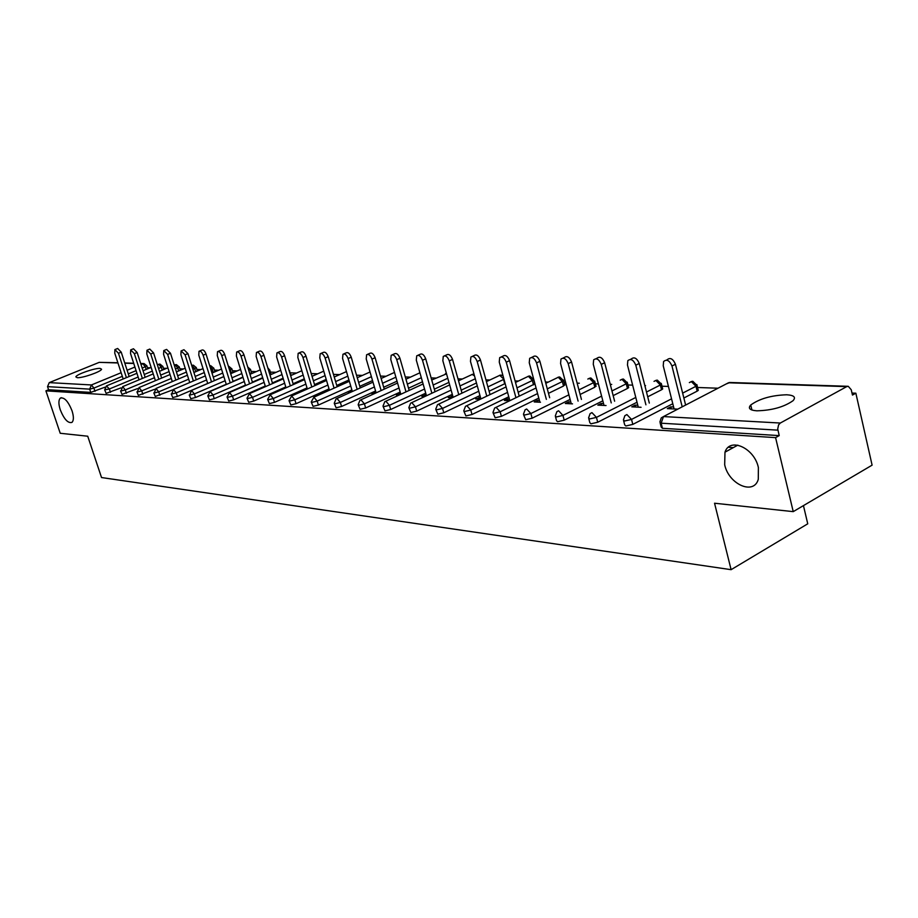<?xml version="1.0" encoding="UTF-8"?>
<svg xmlns="http://www.w3.org/2000/svg" width="918" height="918" viewBox="0 0 918 918"><rect width="100%" height="100%" fill="white"/><g stroke="black" fill="none" stroke-linecap="round" stroke-linejoin="round"><path stroke-width="1.38" d="M724.681 464.738L724.979 452.184C729.695 436.934 754.332 447.915 758.383 467.526L758.291 479.299C753.827 495.548 728.708 484.325 724.681 464.738M60.267 409.795C58.431 403.897 58.454 400.007 60.347 398.102C64.271 397.024 68.173 401.246 72.029 410.771C73.842 416.623 73.819 420.49 71.971 422.383C68.035 423.519 64.134 419.319 60.267 409.795M100.085 368.393C94.761 367.957 76.091 374.487 75.861 376.885L77.261 377.688C82.471 378.193 101.347 371.606 101.565 369.22L100.085 368.393M786.68 394.774C771.476 395.291 759.484 398.71 750.729 405.01C747.768 408.338 749.811 410.266 756.857 410.816C771.912 410.415 783.972 407.041 793.026 400.707C796.17 397.23 794.059 395.245 786.68 394.774M803.445 505.611L807.748 523.811L731.107 569.676L101.531 477.544L87.726 436.211L60.221 433.273L45.9 390.85L48.597 389.748L90.756 392.399L89.677 389.14L47.541 386.639L48.597 389.748M855.851 393.191L852.455 395.073L851.25 389.748L848.255 386.306L846.706 386.627L780.323 423.037L778.579 424.885L777.73 428.97L779.21 435.614L775.584 437.634L793.232 511.636L872.1 465.151L855.851 393.191L851.996 393.053M718.002 388.222L697.554 387.488M668.43 386.432L661.993 386.203M645.572 385.617L644.861 385.594M632.628 385.147L627.969 384.975M611.721 384.401L610.252 384.344M598.41 383.919L595.392 383.804M579.315 383.231L577.147 383.15M565.683 382.737L564.157 382.68M548.241 382.106L545.453 382.003M518.429 381.039L515.078 380.913M489.81 380.006L485.955 379.868M462.328 379.019L457.99 378.859M435.901 378.067L431.127 377.895M410.484 377.149L405.297 376.965M386.008 376.265L380.454 376.07M362.415 375.416L356.517 375.198M339.683 374.601L333.464 374.372M317.743 373.81L311.236 373.569M296.56 373.041L290.306 372.823M276.089 372.306L270.374 372.1M256.317 371.595L251.096 371.411M237.188 370.906L232.438 370.734M218.679 370.241L214.364 370.08M200.755 369.598L196.854 369.449M183.393 368.967L179.894 368.841M166.56 368.359L163.427 368.244M150.242 367.774L147.465 367.67M47.541 386.639L49.251 382.622L99.224 362.358L117.883 362.748M793.232 511.636L714.548 503.225L731.107 569.676M775.584 437.634L45.9 390.85M728.399 447.25L733.321 447.605M779.21 435.614L662.429 428.293L661.19 427.054L660.168 423.026M105.054 387.166L90.756 392.399M698.047 389.461L698.277 390.379L697.175 391.137L683.864 398.01M672.779 403.736L632.812 424.391L625.869 425.986L624.688 424.85L623.655 420.857M662.475 388.13L662.693 388.98L661.545 389.771L647.718 396.805M637.012 402.256L597.721 422.234L590.962 423.806L589.861 422.75L588.817 418.78M628.451 386.868L628.658 387.637L627.453 388.463L613.178 395.624M602.828 400.81L564.203 420.18L557.616 421.706L556.572 420.742L555.516 416.806M595.874 385.652L594.818 387.212L580.13 394.476M570.112 399.422L532.13 418.206L525.716 419.71L523.662 414.913M564.639 384.481L563.537 386.019L548.494 393.352M538.797 398.091L501.423 416.324L495.169 417.782L493.173 413.089M534.942 383.793L518.177 392.273M508.767 396.794L472.001 414.511L465.908 415.946L463.946 411.356M505.141 383.552L489.087 391.206M479.965 395.555L443.784 412.779L437.829 414.19L435.912 409.68M476.465 382.978L461.157 390.184M452.31 394.35L416.692 411.115L410.874 412.492L409.003 408.085M448.936 382.381L434.329 389.175M425.734 393.179L390.666 409.508L384.986 410.874L383.15 406.548M422.475 381.773L408.533 388.211M400.168 392.066L365.651 407.971L360.086 409.302L358.295 405.067M397.024 381.177L383.701 387.258M375.577 390.976L341.565 406.49L336.126 407.799L334.37 403.645M372.536 380.58L359.799 386.34M351.881 389.921L318.385 405.067L313.061 406.353L311.34 402.268M348.943 379.983L336.757 385.445M329.046 388.899L296.032 403.702L290.822 404.953L289.136 400.948M326.211 379.398L314.541 384.585M307.025 387.924L274.493 402.371L269.387 403.61L267.735 399.674M304.283 378.813L293.094 383.735M285.773 386.96L253.701 401.097L248.709 402.314L247.08 398.446M290.754 374.28L290.432 374.934M283.111 378.227L272.394 382.921M265.245 386.042L233.631 399.858L228.731 401.063L227.148 397.264M270.81 373.534L269.835 374.544M262.674 377.654L252.393 382.118M245.416 385.147L214.25 398.664L209.442 399.846L207.881 396.117M251.532 372.811L249.914 374.085M242.926 377.091L233.057 381.337M226.253 384.275L195.5 397.517L190.783 398.676L189.257 395.015M232.862 372.123L230.659 373.615M223.831 376.541L214.353 380.591M207.697 383.437L177.381 396.404L172.745 397.54L171.241 393.937M214.789 371.446L214.41 372.054M172.492 389.943L155.291 396.45L153.811 392.904M154.672 389.289L138.388 395.383L136.931 391.894M137.551 388.589L122.014 394.361L120.579 390.93M121.027 387.878L106.144 393.363L104.732 389.978M307.128 389.071L304.11 390.414M329.424 390.161L326.498 391.538M352.282 391.275L348.427 392.629L349.712 392.697M376.001 392.434L371.985 393.811L373.821 393.902M400.627 393.638L396.45 395.038L398.882 395.165M426.216 394.889L421.855 396.312L424.942 396.473M452.826 396.197L448.282 397.632L452.058 397.827M480.516 397.551L475.765 399.02L480.309 399.238M509.364 398.963L507.654 398.871L504.395 400.455L509.754 400.718M539.428 400.432L537.523 400.34L534.23 401.946L540.472 402.256M570.789 401.958L568.667 401.854L565.339 403.507L572.522 403.863M603.539 403.564L601.187 403.45L597.836 405.136L606.029 405.538M637.78 405.24L635.176 405.113L631.791 406.835L641.074 407.294M673.594 406.984L670.725 406.846L667.306 408.613L677.782 409.141M351.502 391.24L351.674 391.814M375.095 392.399L375.336 393.214M399.582 393.592L399.904 394.694M425.023 394.832L425.424 396.243M451.484 396.128L451.954 397.827M479.001 397.471L479.483 399.204M507.654 398.871L508.136 400.638M537.523 400.34L538.005 402.13M568.667 401.854L569.16 403.69M601.187 403.45L601.68 405.32M635.176 405.113L635.669 407.03M670.725 406.846L671.219 408.808M115.243 349.448L117.665 348.473L121.222 352.156L118.468 353.269L114.911 349.574L114.761 353.189L123.184 378.985M118.468 353.269L126.409 377.654M121.222 352.156L129.151 376.518M131.056 349.747L133.477 348.771L137.138 352.501L134.349 353.637L130.689 349.896L130.54 353.545L139.054 379.822M134.349 353.637L142.37 378.445M137.138 352.501L145.147 377.287M147.362 350.068L149.783 349.081L153.547 352.856L150.736 354.015L146.972 350.228L146.8 353.923L155.417 380.695M150.736 354.015L158.848 379.26M153.547 352.856L161.637 378.09M164.196 350.389L166.617 349.402L170.473 353.235L167.638 354.405L163.771 350.561L163.576 354.302L172.297 381.601M167.638 354.405L175.843 380.109M170.473 353.235L178.666 378.916M181.569 350.722L183.979 349.724L187.96 353.614L185.092 354.807L181.11 350.917L180.903 354.704L189.728 382.531M185.092 354.807L193.377 380.981M187.96 353.614L196.234 379.777M199.516 351.078L201.926 350.068C203.406 349.551 204.76 350.871 206.011 354.004L203.119 355.22C201.868 352.076 200.503 350.768 199.022 351.273L198.781 355.117L207.72 383.506M203.119 355.22L211.496 381.888M206.011 354.004L214.376 380.66M218.059 351.433L220.458 350.424C221.995 349.873 223.395 351.204 224.68 354.417L221.743 355.645C220.469 352.432 219.058 351.101 217.532 351.651L217.268 355.541L226.321 384.516M221.743 355.645L230.223 382.84M224.68 354.417L233.138 381.578M237.234 351.801L239.621 350.802C241.216 350.194 242.662 351.548 243.97 354.841L241.009 356.092C239.701 352.799 238.244 351.445 236.66 352.042L236.385 355.989L245.554 385.56M241.009 356.092L249.581 383.816M243.97 354.841L252.519 382.542M257.086 352.191L259.438 351.181C261.091 350.538 262.594 351.904 263.936 355.277L260.953 356.551C259.599 353.166 258.107 351.801 256.455 352.455L256.156 356.436L265.44 386.662M260.953 356.551L269.617 384.826M263.936 355.277L272.589 383.529M277.626 352.581L279.967 351.583C281.677 350.883 283.226 352.26 284.603 355.725L281.585 357.022C280.197 353.556 278.647 352.179 276.938 352.879L276.628 356.907L286.026 387.798M281.585 357.022L290.352 385.881M284.603 355.725L293.347 384.562M298.901 352.994L301.207 351.996C302.997 351.238 304.592 352.638 306.015 356.195L302.963 357.515C301.54 353.958 299.934 352.558 298.166 353.315L297.822 357.4L307.346 388.98M302.963 357.515L311.822 386.983M306.015 356.195L314.851 385.64M320.967 353.419L323.228 352.432C325.087 351.605 326.739 353.028 328.208 356.677L325.121 358.031C323.652 354.371 322 352.948 320.152 353.774L319.797 357.905L329.436 390.219M325.121 358.031L334.083 388.13M328.208 356.677L337.147 386.753M343.848 353.866L346.063 352.891C347.991 351.996 349.712 353.419 351.227 357.182L348.106 358.559C346.591 354.796 344.881 353.361 342.953 354.256L342.575 358.433L352.351 391.504M348.106 358.559L357.171 389.324M351.227 357.182L360.258 387.924M367.59 354.325L369.759 353.361C371.767 352.386 373.557 353.832 375.118 357.71L371.962 359.11C370.402 355.232 368.623 353.774 366.615 354.75L366.225 358.972L376.116 392.858M371.962 359.11L381.131 390.563M375.118 357.71L384.252 389.14M392.261 354.796L394.361 353.866C396.45 352.799 398.309 354.256 399.927 358.249L396.748 359.672C395.13 355.679 393.271 354.21 391.183 355.277L390.781 359.535L400.81 394.27M396.748 359.672L406.008 391.871M399.927 358.249L409.164 390.414M417.908 355.289L419.928 354.382C422.108 353.212 424.036 354.692 425.711 358.812L422.498 360.269C420.823 356.138 418.895 354.658 416.715 355.828L416.302 360.12L426.468 395.761M422.498 360.269L431.873 393.225M425.711 358.812L435.063 391.745M444.587 355.805L446.504 354.933C448.787 353.648 450.795 355.14 452.54 359.397L449.292 360.889C447.559 356.62 445.54 355.128 443.268 356.413L442.843 360.74L453.148 397.31M449.292 360.889L458.771 394.66M452.54 359.397L461.995 393.134M472.368 356.345L474.17 355.507C476.557 354.107 478.657 355.599 480.47 360.017L477.188 361.531C475.375 357.113 473.275 355.61 470.9 357.022L470.475 361.371L480.906 398.951M477.188 361.531L486.781 396.151M480.47 360.017L490.028 394.602M501.308 356.907L502.984 356.127C505.474 354.577 507.665 356.081 509.559 360.648L506.254 362.197C504.361 357.618 502.169 356.115 499.679 357.664L499.254 362.036L509.834 400.684M506.254 362.197L515.95 397.724M509.559 360.648L519.221 396.14M531.499 357.492L533.014 356.769C535.619 355.059 537.914 356.574 539.899 361.313L536.56 362.897C534.574 358.146 532.279 356.632 529.675 358.341L529.25 362.725L539.91 402.233M536.56 362.897L546.359 399.376M539.899 361.313L549.675 397.746M563.021 358.1L564.341 357.469C567.072 355.564 569.481 357.068 571.558 362.002L568.196 363.62C566.108 358.686 563.698 357.171 560.978 359.076L560.565 363.448L571.283 403.805M568.196 363.62L578.099 401.097M571.558 362.002L581.438 399.433M595.954 358.743L597.067 358.204C599.924 356.081 602.449 357.595 604.641 362.725L601.244 364.377C599.041 359.236 596.516 357.722 593.659 359.845L593.269 364.194L604.033 405.446M601.244 364.377L611.25 402.91M604.641 362.725L614.624 401.212M630.402 359.408L631.263 358.995C634.246 356.632 636.908 358.123 639.226 363.482L635.795 365.18C633.466 359.81 630.815 358.307 627.832 360.671L627.464 364.985L638.274 407.156M635.795 365.18L645.916 404.815M639.226 363.482L649.313 403.082M666.479 360.12L667.042 359.833C670.163 357.194 672.963 358.674 675.441 364.274L671.976 366.007C669.497 360.395 666.697 358.915 663.576 361.554L663.244 365.812L674.099 408.958M671.976 366.007L682.2 406.846M675.441 364.274L685.62 405.056M49.251 382.622L91.433 384.952L121.142 372.719M127.109 370.252L134.912 367.051M141.016 364.526L142.852 363.769L140.752 363.7M133.753 363.482L124.814 363.184M117.963 362.966L99.224 362.358M122.323 376.346L93.911 388.084L89.677 389.14L91.433 384.952L93.911 388.084L94.99 391.343M146.18 369.461L145.342 366.833L142.852 363.769L144.08 363.585L146.891 365.892L142.187 368.141M846.706 386.627L728.456 382.783L663.473 416.577L780.323 423.037M777.913 430.163L661.144 423.198L662.429 428.293M663.473 416.577L661.144 423.198L659.893 421.97L661.247 417.897L663.473 416.577M847.853 386.294L729.971 382.485L726.31 383.908M136.082 370.654L128.29 373.878M146.846 365.754L147.821 368.784M162.199 370.184L161.304 367.395L158.768 364.285L157.38 364.813M138.148 377.023L109.368 388.991L106.431 385.927L104.686 389.829L109.368 388.991L110.447 392.296M162.807 366.293L158.573 368.531M152.342 371.124L144.241 374.487M178.7 370.929L177.759 367.98L175.476 368.933M169.107 371.595L160.684 375.118M154.465 377.723L125.296 389.909L126.397 393.271M195.729 371.71L194.731 368.577L192.929 369.334M186.411 372.077L177.656 375.76M171.287 378.445L141.739 390.873L142.852 394.281M213.286 372.524L212.242 369.197L210.956 369.736M204.278 372.57L195.178 376.426M188.66 379.18L158.722 391.86L159.835 395.325M231.393 373.293L230.315 369.828L229.58 370.149M222.741 373.064L213.263 377.103M206.607 379.949L176.256 392.881L177.381 396.404M250.075 374.016L248.824 370.562M241.836 373.569L231.956 377.803M225.139 380.729L194.375 393.937L195.5 397.517M261.573 374.074L251.28 378.514M244.303 381.544L213.102 395.027L214.25 398.664M281.998 374.578L271.28 379.26M264.12 382.37L232.483 396.163L233.631 399.858M303.158 375.095L291.97 380.018M284.637 383.231L252.542 397.333L253.701 401.097M325.087 375.623L313.405 380.798M305.878 384.126L273.323 398.538L274.493 402.371M347.807 376.151L335.609 381.59M327.898 385.044L294.85 399.8L296.032 403.702M371.4 376.678L358.64 382.416M350.722 385.985L317.192 401.097L318.385 405.067M395.876 377.195L382.542 383.265M374.406 386.971L340.36 402.451L341.565 406.49M421.316 377.723L407.363 384.137M398.997 387.981L364.435 403.851L365.651 407.971M447.777 378.25L433.158 385.032M424.541 389.025L389.45 405.308L390.666 409.508M475.306 378.767L459.975 385.95M451.117 390.104L415.464 406.823L416.692 411.115M504.716 383.77L503.546 379.478L487.894 386.903M478.76 391.229L442.545 408.407L443.784 412.779M533.53 384.871L532.348 380.488L516.972 387.866M507.562 392.388L470.762 410.048L472.001 414.511M563.537 386.019L562.344 381.555L547.289 388.865M537.581 393.581L500.172 411.769L501.423 416.324M594.818 387.212L593.625 382.657L578.925 389.886M568.896 394.832L530.868 413.548L532.13 418.206M627.453 388.463L626.26 383.804L611.962 390.942M601.6 396.117L562.929 415.418L564.203 420.18M661.545 389.771L660.34 385.009L646.501 392.02M635.784 397.448L596.448 417.38L597.721 422.234M697.175 391.137L695.97 386.271L682.648 393.122M671.551 398.837L631.527 419.423L632.812 424.391M179.262 366.856L177.759 367.98L175.177 364.825L174.271 365.146M122.714 386.685L120.912 391.011L125.296 389.909L122.714 386.685M196.222 367.441L194.731 368.577L191.701 365.456M139.1 387.591L137.275 391.986L141.739 390.873L139.1 387.591M156.014 388.521L154.178 392.984L158.722 391.86L156.014 388.521M209.774 365.972L212.242 369.197L213.791 368.233L210.807 365.743M213.733 368.038L214.858 371.641M173.491 389.484L171.62 394.029L176.256 392.881L173.491 389.484M228.605 367.016L230.315 369.828L231.852 368.875L228.823 366.316M231.795 368.657L232.931 372.329M191.541 390.483L189.647 395.107L194.375 393.937L191.541 390.483M248.365 369.047L248.985 370.493L250.511 369.529L247.711 366.959M250.453 369.3L251.601 373.041M210.199 391.516L207.801 395.876L208.294 396.209L213.102 395.027L210.199 391.516M269.72 369.965L268.733 370.964M229.511 392.583L227.056 397.001L227.572 397.368L232.483 396.163L229.511 392.583M289.652 370.642L289.331 371.297M249.489 393.684L246.999 398.171L247.539 398.55L252.542 397.333L249.489 393.684M270.19 394.832L267.643 399.376L268.217 399.789L273.323 398.538L270.19 394.832M291.637 396.025L289.044 400.615L289.64 401.063L294.85 399.8L291.637 396.025M313.887 397.253L311.225 401.912L311.868 402.382L317.192 401.097L313.887 397.253M336.975 398.527L336.068 398.871L334.255 403.243L334.921 403.759L340.36 402.451L336.975 398.527M419.916 372.788L405.951 379.214M360.946 399.858L359.982 400.237L358.169 404.631L358.869 405.182L364.435 403.851L360.946 399.858M446.538 373.844L431.724 379.995M385.858 401.235L384.814 401.659L383.013 406.077L383.758 406.674L389.45 405.308L385.858 401.235M474.503 375.875L472.173 374.464L458.53 380.786M411.769 402.658L410.644 403.14L408.854 407.569L409.646 408.212L415.464 406.823L411.769 402.658M503.971 379.26L499.725 375.359L486.437 381.601M438.735 404.149L437.519 404.689L435.752 409.118L436.589 409.818L442.545 408.407L438.735 404.149M533.76 379.421L532.348 380.488L528.412 376.288L515.491 382.439M466.826 405.71L465.506 406.307L463.774 410.736L464.657 411.494L470.762 410.048L466.826 405.71M563.491 380.041L562.344 381.555L558.293 377.264L545.797 383.288M496.11 407.328L494.676 408.005L492.989 412.423L493.918 413.238L500.172 411.769L496.11 407.328M594.715 381.119L593.625 382.657L589.436 378.273L587.83 379.054M526.668 409.015L525.107 409.784L523.467 414.167L524.453 415.051L530.868 413.548L526.668 409.015M627.304 382.232L626.26 383.804L621.934 379.329L620.212 380.178M558.592 410.782L556.893 411.654L555.298 416.003L556.342 416.956L562.929 415.418L558.592 410.782M661.327 383.403L660.34 385.009L655.865 380.431L654.018 381.36M591.961 412.63L590.102 413.628L588.576 417.908L589.689 418.941L596.448 417.38L591.961 412.63M696.9 384.619L697.072 385.503L695.97 386.271L691.334 381.578L689.349 382.599M626.879 414.557L624.86 415.705L623.414 419.893L624.584 421.018L631.527 419.423L626.879 414.557M724.979 452.184L737.831 445.138M60.347 398.102L61.368 397.689M751.934 410.025L750.729 405.01M124.733 362.966L133.684 363.253M140.683 363.482L143.759 363.574M159.56 364.102L158.619 364.297M151.137 367.407L143.036 370.757M136.931 373.293L106.718 385.801M163.829 369.495L162.853 366.454L160.007 364.102M175.958 364.63L175.017 364.836M167.891 367.808L159.468 371.32M153.237 373.913L122.599 386.685M180.341 370.252L179.308 367.028L176.417 364.63M192.883 365.18L191.931 365.387M185.184 368.221L176.428 371.893M170.048 374.555L138.974 387.591M197.336 370.975L196.28 367.625L193.342 365.18M210.337 365.743L209.729 365.834M203.039 368.623L193.927 372.478M187.41 375.221L155.888 388.521M221.49 369.047L212.001 373.075M205.334 375.91L173.353 389.484M240.562 369.461L230.682 373.695M223.854 376.609L191.403 390.483M260.287 369.885L249.983 374.314M242.995 377.332L210.061 391.516M270.89 373.787L269.789 370.206L267.781 367.808M280.701 370.31L269.961 374.969M262.8 378.078L229.374 392.583M290.834 374.544L288.654 369.093M301.838 370.734L290.639 375.634M283.295 378.847L249.352 393.696M323.744 371.159L312.051 376.311M304.524 379.627L270.053 394.832M346.465 371.583L334.244 377.011M326.521 380.454L291.511 396.025M370.034 371.997L357.263 377.723M349.333 381.291L313.761 397.253M394.499 372.421L381.154 378.468M372.995 382.152L336.849 398.527M397.574 383.047L360.831 399.846M446.4 373.374L445.414 373.615M423.106 383.976L385.755 401.223M473.011 374.223L471.898 374.475M449.659 384.929L411.677 402.658M500.585 375.106L499.449 375.37M477.291 385.916L438.655 404.149M502.984 375.691L501.159 375.106M529.273 376.036L528.125 376.3M506.07 386.937L466.769 405.71M534.838 383.965L533.656 379.593L529.858 376.036M559.154 377L557.983 377.275M536.066 387.993L496.087 407.328M564.811 385.135L563.629 380.672L559.75 377M590.297 378.009L587.841 379.054M596.057 386.363L594.864 381.808L590.905 377.998M622.794 379.054L620.258 380.155M628.658 387.637L627.453 382.978L623.414 379.054M656.737 380.155L654.098 381.314M662.693 388.98L661.488 384.217L657.357 380.144M692.218 381.303L689.475 382.531M698.277 390.379L697.072 385.503L692.849 381.291M729.34 382.496L726.482 383.816"/></g></svg>
